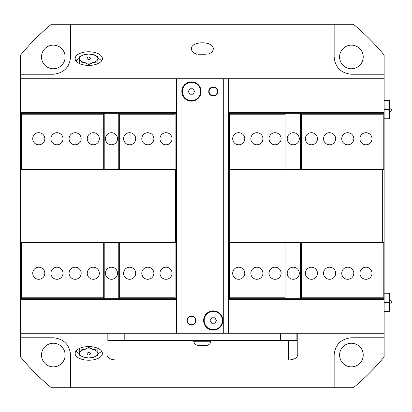 <?xml version="1.0" encoding="UTF-8"?>
<svg xmlns="http://www.w3.org/2000/svg" width="412" height="412" viewBox="0 0 412 412"><rect width="100%" height="100%" fill="white"/><g stroke="black" fill="none" stroke-linecap="round" stroke-linejoin="round"><path stroke-width="0.62" d="M222.902 320.51A9.636 9.636 0 0 1 208.451 328.853A9.636 9.636 0 0 1 208.451 312.167A9.636 9.636 0 0 1 222.902 320.51M201.092 91.49A9.636 9.636 0 0 1 186.641 99.833A9.636 9.636 0 0 1 186.641 83.147A9.636 9.636 0 0 1 201.092 91.49M208.724 91.49A4.542 4.542 0 0 1 215.543 87.555A4.542 4.542 0 0 1 215.543 95.424A4.542 4.542 0 0 1 208.724 91.49M186.914 320.51A4.542 4.542 0 0 1 193.733 316.576A4.542 4.542 0 0 1 193.733 324.445A4.542 4.542 0 0 1 186.914 320.51M176.465 78.764L176.465 333.236L228.269 333.236L228.269 78.764L20.6 78.764L20.6 113.3L21.506 114.206L21.506 169.1L20.966 169.646M223.721 333.236L223.721 78.764M181.007 333.236L181.007 78.764M383.768 169.646L383.222 169.1L383.222 114.206L384.128 113.3L384.128 169.646L228.269 169.646M228.269 242.354L384.128 242.354L384.128 298.7L383.222 297.794L383.222 242.9L383.768 242.354M384.128 169.646L384.128 242.354L384.128 169.646M382.676 242.354L382.676 169.646M228.269 113.3L228.722 113.3L228.722 298.7L228.269 298.7M229.268 169.646L229.268 242.354M299.287 273.254A6.041 6.041 0 0 1 290.228 278.486A6.041 6.041 0 0 1 290.228 268.021A6.041 6.041 0 0 1 299.287 273.254M299.287 138.746A6.041 6.041 0 0 1 290.228 143.979A6.041 6.041 0 0 1 290.228 133.514A6.041 6.041 0 0 1 299.287 138.746M244.759 273.254A6.041 6.041 0 0 1 235.695 278.486A6.041 6.041 0 0 1 235.695 268.021A6.041 6.041 0 0 1 244.759 273.254M244.759 138.746A6.041 6.041 0 0 1 235.695 143.979A6.041 6.041 0 0 1 235.695 133.514A6.041 6.041 0 0 1 244.759 138.746M371.995 273.254A6.041 6.041 0 0 1 362.931 278.486A6.041 6.041 0 0 1 362.931 268.021A6.041 6.041 0 0 1 371.995 273.254M353.815 273.254A6.041 6.041 0 0 1 344.756 278.486A6.041 6.041 0 0 1 344.756 268.021A6.041 6.041 0 0 1 353.815 273.254M335.641 273.254A6.041 6.041 0 0 1 326.577 278.486A6.041 6.041 0 0 1 326.577 268.021A6.041 6.041 0 0 1 335.641 273.254M317.467 273.254A6.041 6.041 0 0 1 308.403 278.486A6.041 6.041 0 0 1 308.403 268.021A6.041 6.041 0 0 1 317.467 273.254M281.113 273.254A6.041 6.041 0 0 1 272.049 278.486A6.041 6.041 0 0 1 272.049 268.021A6.041 6.041 0 0 1 281.113 273.254M262.933 273.254A6.041 6.041 0 0 1 253.874 278.486A6.041 6.041 0 0 1 253.874 268.021A6.041 6.041 0 0 1 262.933 273.254M371.995 138.746A6.041 6.041 0 0 1 362.931 143.979A6.041 6.041 0 0 1 362.931 133.514A6.041 6.041 0 0 1 371.995 138.746M353.815 138.746A6.041 6.041 0 0 1 344.756 143.979A6.041 6.041 0 0 1 344.756 133.514A6.041 6.041 0 0 1 353.815 138.746M335.641 138.746A6.041 6.041 0 0 1 326.582 143.979A6.041 6.041 0 0 1 326.577 133.514A6.041 6.041 0 0 1 335.641 138.746M317.467 138.746A6.041 6.041 0 0 1 308.403 143.979A6.041 6.041 0 0 1 308.403 133.514A6.041 6.041 0 0 1 317.467 138.746M281.113 138.746A6.041 6.041 0 0 1 272.049 143.979A6.041 6.041 0 0 1 272.049 133.514A6.041 6.041 0 0 1 281.113 138.746M262.933 138.746A6.041 6.041 0 0 1 253.874 143.979A6.041 6.041 0 0 1 253.874 133.514A6.041 6.041 0 0 1 262.933 138.746M300.884 242.354L301.424 242.9L301.424 297.794L300.518 298.7L300.518 242.354M300.518 169.646L300.518 113.3L301.424 114.206L301.424 169.1L300.884 169.646M229.082 242.354L229.628 242.9L229.628 297.794L228.722 298.7L285.974 298.7L285.974 242.354M228.269 333.236L384.128 333.236L384.128 298.7L285.974 298.7L285.068 297.794L285.068 242.9L285.614 242.354M285.974 169.646L285.974 113.3L384.128 113.3L384.128 112.394L228.269 112.394M285.614 169.646L285.068 169.1L285.068 114.206L285.974 113.3L228.722 113.3L229.628 114.206L229.628 169.1L229.082 169.646M285.068 114.206L229.628 114.206M285.068 169.1L229.628 169.1M383.222 114.206L301.424 114.206M383.222 169.1L301.424 169.1M285.068 297.794L229.628 297.794M383.222 297.794L301.424 297.794M285.068 242.9L229.628 242.9M383.222 242.9L301.424 242.9M20.966 242.354L21.506 242.9L21.506 297.794L20.6 298.7L20.6 242.354L176.465 242.354M176.465 169.646L20.6 169.646L20.6 113.3L104.21 113.3L104.21 169.646M20.6 242.354L20.6 169.646L20.6 242.354M22.057 169.646L22.057 242.354M176.465 298.7L176.006 298.7L176.006 113.3L176.465 113.3M175.46 242.354L175.46 169.646M105.441 138.746A6.041 6.041 0 0 1 114.505 133.514A6.041 6.041 0 0 1 114.505 143.979A6.041 6.041 0 0 1 105.441 138.746M105.441 273.254A6.041 6.041 0 0 1 114.505 268.021A6.041 6.041 0 0 1 114.505 278.486A6.041 6.041 0 0 1 105.441 273.254M159.969 138.746A6.041 6.041 0 0 1 169.033 133.514A6.041 6.041 0 0 1 169.033 143.979A6.041 6.041 0 0 1 159.969 138.746M159.969 273.254A6.041 6.041 0 0 1 169.033 268.021A6.041 6.041 0 0 1 169.033 278.486A6.041 6.041 0 0 1 159.969 273.254M32.733 138.746A6.041 6.041 0 0 1 41.797 133.514A6.041 6.041 0 0 1 41.797 143.979A6.041 6.041 0 0 1 32.733 138.746M50.913 138.746A6.041 6.041 0 0 1 59.972 133.514A6.041 6.041 0 0 1 59.972 143.979A6.041 6.041 0 0 1 50.913 138.746M69.087 138.746A6.041 6.041 0 0 1 78.151 133.514A6.041 6.041 0 0 1 78.151 143.979A6.041 6.041 0 0 1 69.087 138.746M87.267 138.746A6.041 6.041 0 0 1 96.326 133.514A6.041 6.041 0 0 1 96.326 143.979A6.041 6.041 0 0 1 87.267 138.746M123.615 138.746A6.041 6.041 0 0 1 132.679 133.514A6.041 6.041 0 0 1 132.679 143.979A6.041 6.041 0 0 1 123.615 138.746M141.795 138.746A6.041 6.041 0 0 1 150.854 133.514A6.041 6.041 0 0 1 150.854 143.979A6.041 6.041 0 0 1 141.795 138.746M32.733 273.254A6.041 6.041 0 0 1 41.797 268.021A6.041 6.041 0 0 1 41.797 278.486A6.041 6.041 0 0 1 32.733 273.254M50.913 273.254A6.041 6.041 0 0 1 59.972 268.021A6.041 6.041 0 0 1 59.972 278.486A6.041 6.041 0 0 1 50.913 273.254M69.087 273.254A6.041 6.041 0 0 1 78.151 268.021A6.041 6.041 0 0 1 78.151 278.486A6.041 6.041 0 0 1 69.087 273.254M87.267 273.254A6.041 6.041 0 0 1 96.326 268.021A6.041 6.041 0 0 1 96.326 278.486A6.041 6.041 0 0 1 87.267 273.254M123.615 273.254A6.041 6.041 0 0 1 132.679 268.021A6.041 6.041 0 0 1 132.679 278.486A6.041 6.041 0 0 1 123.615 273.254M141.795 273.254A6.041 6.041 0 0 1 150.854 268.021A6.041 6.041 0 0 1 150.854 278.486A6.041 6.041 0 0 1 141.795 273.254M103.85 169.646L103.304 169.1L103.304 114.206L104.21 113.3L118.754 113.3L118.754 169.646M104.21 242.354L104.21 298.7L103.304 297.794L103.304 242.9L103.85 242.354M175.646 169.646L175.1 169.1L175.1 114.206L176.006 113.3L118.754 113.3L119.66 114.206L119.66 169.1L119.114 169.646M118.754 242.354L118.754 298.7L20.6 298.7L20.6 356.983A236.292 236.292 0 0 0 51.382 387.764L70.586 387.764L70.586 355.046C69.54 344.581 63.783 338.824 53.318 337.778L20.6 337.778M119.114 242.354L119.66 242.9L119.66 297.794L118.754 298.7L176.006 298.7L175.1 297.794L175.1 242.9L175.646 242.354M119.66 297.794L175.1 297.794M119.66 242.9L175.1 242.9M21.506 297.794L103.304 297.794M21.506 242.9L103.304 242.9M119.66 114.206L175.1 114.206M21.506 114.206L103.304 114.206M119.66 169.1L175.1 169.1M21.506 169.1L103.304 169.1M198.548 54.224L206.18 54.224M389.582 100.574L389.582 105.122L388.768 100.574L389.582 100.574M389.582 114.206L388.768 109.664L389.582 105.122L389.582 118.754L388.768 118.754L389.582 114.206M389.582 293.246L388.768 293.246L389.582 297.794L388.768 302.336L389.582 306.878L388.768 311.426L389.582 311.426L389.582 293.246M334.142 24.236L334.142 56.954C335.188 67.419 340.945 73.176 351.41 74.222L384.128 74.222L384.128 55.017A236.292 236.292 0 0 0 353.352 24.236L51.382 24.236A236.292 236.292 0 0 0 20.6 55.017L20.6 78.764M53.318 68.768A11.814 11.814 0 0 0 63.551 51.047A11.814 11.814 0 0 0 43.085 51.047A11.814 11.814 0 0 0 53.318 68.768M70.586 24.236L70.586 56.954C69.54 67.419 63.783 73.176 53.318 74.222L20.6 74.222M53.318 366.86A11.814 11.814 0 0 0 63.551 349.139A11.814 11.814 0 0 0 43.085 349.139A11.814 11.814 0 0 0 53.318 366.86M351.41 68.768A11.814 11.814 0 0 0 361.643 51.047A11.814 11.814 0 0 0 341.182 51.047A11.814 11.814 0 0 0 351.41 68.768M353.352 387.764A236.292 236.292 0 0 0 384.128 356.983L384.128 337.778L351.41 337.778C340.945 338.824 335.188 344.581 334.142 355.046L334.142 387.764L353.352 387.764M351.41 366.86A11.814 11.814 0 0 0 361.643 349.139A11.814 11.814 0 0 0 341.182 349.139A11.814 11.814 0 0 0 351.41 366.86M176.465 333.236L20.6 333.236M384.128 299.606L228.269 299.606M176.465 299.606L20.6 299.606M176.465 112.394L20.6 112.394M384.128 74.222L384.128 112.394M384.128 78.764L228.269 78.764M334.142 387.764L70.586 387.764M384.128 333.236L384.128 337.778M388.768 311.426L384.128 311.426M388.768 302.336L384.128 302.336M388.768 293.246L384.128 293.246M388.768 118.754L384.128 118.754M388.768 109.664L384.128 109.664M388.768 100.574L384.128 100.574M196.668 54.224C193.326 52.957 191.59 51.165 191.456 48.858C190.931 40.767 213.797 40.767 213.272 48.858C213.138 51.165 211.402 52.957 208.06 54.224M75.973 351.05A13.632 6.819 180 0 0 79.676 353.769M97.85 353.769A13.632 6.819 180 0 0 101.548 351.05M97.85 348.331L97.85 351.312M79.676 351.312L79.676 350.087L84.218 349.474A9.09 4.542 180 0 0 79.676 353.414A9.09 4.542 180 0 0 84.218 357.348A9.09 4.542 180 0 0 93.308 357.348A9.09 4.542 180 0 0 97.85 353.414A9.09 4.542 180 0 0 93.308 349.474A9.09 4.542 180 0 0 84.218 349.474L88.76 347.46L93.308 349.474L97.85 350.087L97.85 355.329L93.308 357.348L88.76 357.956L84.218 357.348L79.676 355.329L79.676 348.331M102.392 353.414A13.632 6.819 0 0 1 88.76 360.227A13.632 6.819 0 0 1 75.128 353.414A13.632 6.819 0 0 1 88.76 346.595A13.632 6.819 0 0 1 102.392 353.414M88.76 355A1.591 1.591 0 0 1 87.169 353.414A1.591 0.793 0 0 1 88.76 352.615A1.591 0.793 0 0 1 90.352 353.414L88.76 355A1.591 1.591 0 0 0 90.352 353.414M88.76 346.595L88.76 347.46M75.973 60.95A13.632 6.819 180 0 1 79.676 58.231M97.85 58.231A13.632 6.819 180 0 1 101.548 60.95M97.85 60.688L97.85 61.913L93.308 62.526A9.09 4.542 -0 0 0 97.85 58.586A9.09 4.542 -0 0 0 93.308 54.652A9.09 4.542 -0 0 0 84.218 54.652A9.09 4.542 -0 0 0 79.676 58.586A9.09 4.542 -0 0 0 84.218 62.526A9.09 4.542 -0 0 0 93.308 62.526L88.76 64.54L84.218 62.526L79.676 61.913L79.676 60.688M102.392 58.586A13.632 6.819 180 0 1 88.76 65.405A13.632 6.819 180 0 1 75.128 58.586A13.632 6.819 180 0 1 88.76 51.773A13.632 6.819 180 0 1 102.392 58.586M88.76 59.385A1.591 0.793 180 0 1 87.169 58.586A1.591 1.591 0 0 1 88.76 57L90.352 58.586A1.591 0.793 180 0 1 88.76 59.385M79.676 63.669L79.676 56.671L84.218 54.652L88.76 54.044L93.308 54.652L97.85 56.671L97.85 63.669M88.76 65.405L88.76 64.54M297.794 333.236L297.794 354.747C297.243 357.93 294.214 359.676 288.704 359.995L116.024 359.995C110.519 359.676 107.486 357.93 106.94 354.747L106.94 333.236M107.846 333.236L107.846 340.508L296.882 340.508L296.882 333.236M193.733 341.78L193.733 341.78C194.541 343.876 196.055 345.117 198.275 345.503L206.453 345.503C208.673 345.117 210.187 343.876 211.001 341.78L193.733 341.78L193.733 340.508M189.886 88.76L193.032 88.76L194.608 91.49L193.032 94.214L189.886 94.214L188.31 91.49L189.886 88.76M191.456 100.574A9.09 9.09 0 0 1 183.587 86.942A9.09 9.09 0 0 1 199.331 86.942A9.09 9.09 0 0 1 191.456 100.574M211.696 317.786L214.843 317.786L216.418 320.51L214.843 323.24L211.696 323.24L210.12 320.51L211.696 317.786M213.272 329.6A9.09 9.09 0 0 1 205.397 315.968A9.09 9.09 0 0 1 221.141 315.968A9.09 9.09 0 0 1 213.272 329.6M213.272 95.641A4.156 4.156 0 0 1 209.672 89.409A4.156 4.156 0 0 1 216.867 89.409A4.156 4.156 0 0 1 213.272 95.641M191.456 324.666A4.156 4.156 0 0 1 187.862 318.435A4.156 4.156 0 0 1 195.056 318.435A4.156 4.156 0 0 1 191.456 324.666M116.024 359.995L116.024 340.508M288.704 359.995L288.704 340.508M124.208 333.236L124.208 340.508M280.526 340.508L280.526 333.236M389.582 304.154A1.818 1.818 0 0 0 391.4 302.336A1.818 1.818 0 0 0 389.582 300.518M389.582 111.482A1.818 1.818 0 0 0 391.4 109.664A1.818 1.818 0 0 0 389.582 107.846M90.352 58.586A1.591 1.591 0 0 0 88.76 57M211.001 340.508L211.001 341.78"/></g></svg>
